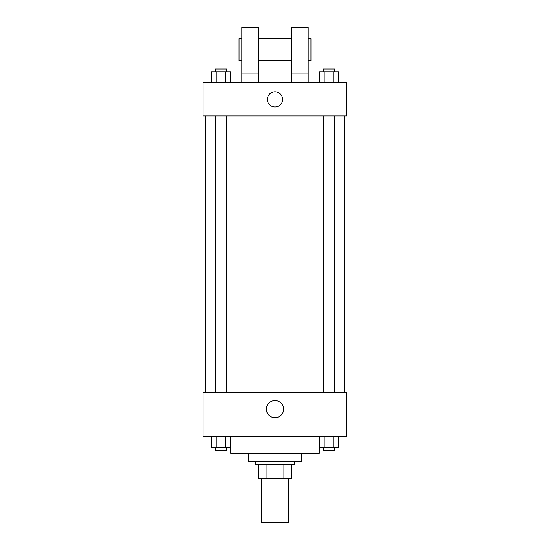 <?xml version="1.0" encoding="UTF-8"?>
<svg xmlns="http://www.w3.org/2000/svg" width="550" height="550" viewBox="0 0 550 550"><rect width="100%" height="100%" fill="white"/><g stroke="black" fill="none" stroke-linecap="round" stroke-linejoin="round"><path stroke-width="0.82" d="M261.174 478.252L261.174 522.5L288.826 522.5L288.826 478.252M283.917 464.427L283.917 478.252L258.411 478.252L258.411 464.427M283.917 478.252L291.589 478.252L291.589 464.427L291.589 478.252M294.36 461.663L294.36 464.427L255.64 464.427L255.64 461.663M266.083 464.427L266.083 478.252M301.269 453.365L301.269 461.663L248.731 461.663L248.731 453.365M319.248 436.776L319.248 453.365L230.752 453.365L230.752 436.776M346.899 436.776L203.101 436.776L203.101 392.528L346.899 392.528L346.899 436.776M283.607 409.118A8.607 8.607 0 0 1 270.696 416.577A8.607 8.607 0 0 1 270.696 401.665A8.607 8.607 0 0 1 283.607 409.118M344.135 115.995L344.135 392.528M323.448 392.528L323.448 115.995M226.552 115.995L226.552 392.528M346.899 115.995L203.101 115.995L203.101 82.809L346.899 82.809L346.899 115.995M275 91.795A7.604 7.604 0 0 1 281.586 103.201A7.604 7.604 0 0 1 268.414 103.201A7.604 7.604 0 0 1 275 91.795M241.814 82.809L241.814 27.5L258.411 27.5L258.411 82.809M258.411 60.686L291.589 60.686M291.589 82.809L291.589 27.5L308.186 27.5L308.186 82.809M308.186 60.686L310.949 60.686L310.949 38.562L308.186 38.562M241.814 38.562L239.051 38.562L239.051 60.686L241.814 60.686M241.814 73.129L258.411 73.129M291.589 73.129L308.186 73.129M338.559 436.776L338.559 447.837L319.399 447.837L319.399 436.776M333.768 436.776L333.768 447.837M324.191 436.776L324.191 447.837M334.51 447.837L334.51 450.601L323.448 450.601L323.448 447.837M230.601 436.776L230.601 447.837L211.441 447.837L211.441 436.776M225.809 436.776L225.809 447.837M216.232 436.776L216.232 447.837M226.552 447.837L226.552 450.601L215.49 450.601L215.49 447.837M338.559 82.809L338.559 71.748L319.399 71.748L319.399 82.809M333.768 71.748L333.768 82.809M324.191 71.748L324.191 82.809M323.448 71.748L323.448 68.984L334.51 68.984L334.51 71.748M230.601 82.809L230.601 71.748L211.441 71.748L211.441 82.809M225.809 71.748L225.809 82.809M216.232 71.748L216.232 82.809M215.49 71.748L215.49 68.984L226.552 68.984L226.552 71.748M205.865 115.995L205.865 392.528M334.51 392.528L334.51 115.995M215.49 115.995L215.49 392.528M258.411 38.562L291.589 38.562"/></g></svg>
